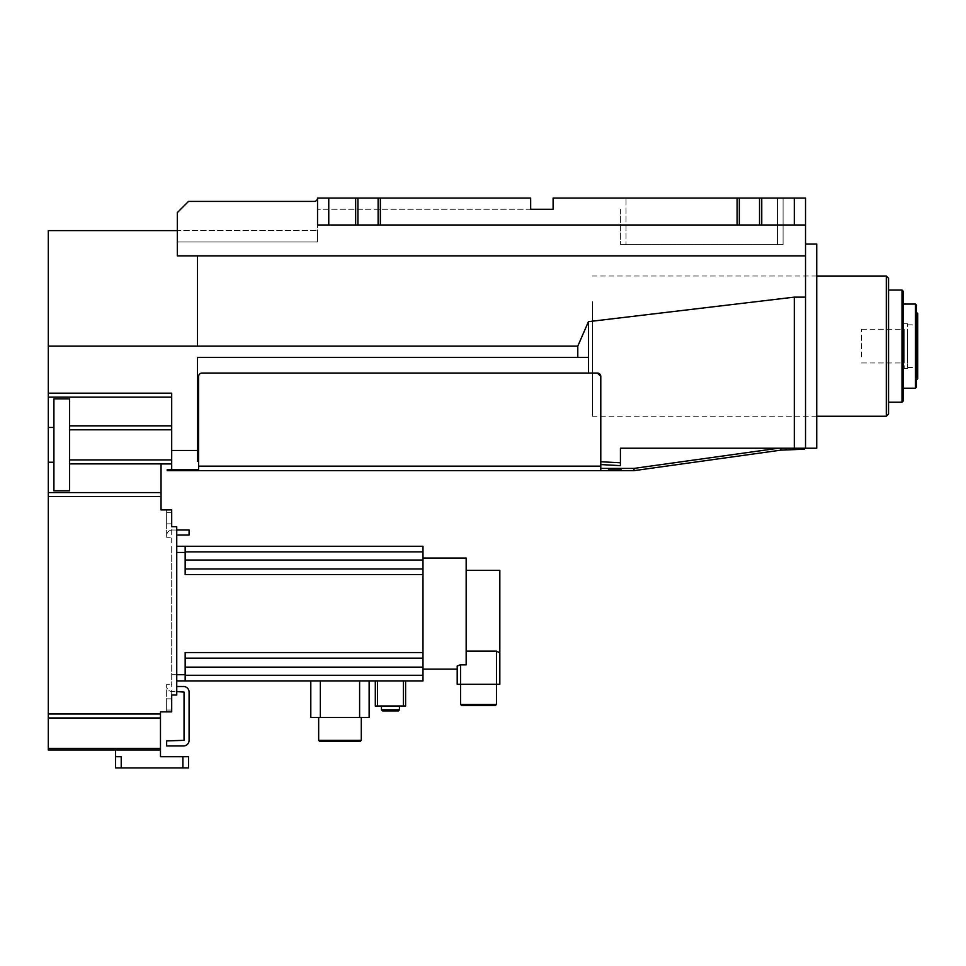 <?xml version="1.0" encoding="UTF-8"?>
<svg xmlns="http://www.w3.org/2000/svg" width="966" height="966" viewBox="0 0 966 966"><rect width="100%" height="100%" fill="white"/><g stroke="black" fill="none" stroke-linecap="round" stroke-linejoin="round"><path stroke-width="0.72" stroke-dasharray="4.83 3.62" d="M48.3 748.348L160.477 748.348L160.477 749.99L48.3 749.99L48.3 427.467L53.915 427.467L53.915 398.861L53.915 490.849L53.915 398.861L69.612 398.861L69.612 490.849L53.915 490.849L53.915 427.467M48.3 462.243L53.915 462.243M48.3 492.575L161.044 492.575L161.044 463.934L171.694 463.934L171.694 459.925L171.694 463.885L69.612 463.885L69.612 490.849L69.612 398.861L69.612 425.825L171.694 425.825L171.694 393.174L171.694 397.147L48.3 397.147L48.3 230.596L317.536 230.596L177.309 230.596M48.3 427.467L48.3 397.147M161.044 492.575L161.044 509.927L171.694 509.927L171.694 526.748L176.742 526.748L176.742 695.025L171.694 695.025L171.694 711.845L160.477 711.845L160.477 717.98L48.3 717.98M171.694 425.825L171.694 397.147M171.694 469.536L175.063 469.536L175.063 470.659L167.215 470.659L167.215 469.536L175.063 469.536L171.694 469.536L171.694 393.174L48.3 393.174M314.167 201.423L188.527 201.423L177.309 212.641L177.309 241.995L177.309 212.641L188.527 201.423L314.167 201.423A3.369 3.369 0 0 0 317.536 198.066L317.536 241.995L317.536 230.596L317.536 241.995L177.309 241.995L317.536 241.995L317.536 198.066L317.536 224.981L805.523 224.981L317.536 224.981L317.536 198.066A3.369 3.369 0 0 1 314.167 201.423L188.527 201.423L177.309 212.641L177.309 255.869L177.309 241.995L177.309 255.869L197.499 255.869L197.499 346.142L577.789 346.142L577.789 357.36L197.499 357.36L197.499 450.47L171.694 450.47M160.477 748.348L160.477 717.98M115.606 749.99L160.477 749.99L115.606 749.99L115.606 756.716L121.221 756.716L121.221 767.934L182.912 767.934L182.912 756.716L160.477 756.716L160.477 749.99M166.647 509.927L171.694 509.927L166.647 509.927L166.647 523.838L166.647 509.927M69.612 463.885L69.612 425.825M198.622 469.536L175.063 469.536L175.063 470.659L198.622 470.659L198.622 376.426L198.622 469.536L175.063 469.536L198.622 469.536L198.622 461.12L197.499 461.12L197.499 450.47M577.789 357.36L197.499 357.36L197.499 461.12L197.499 357.36L588.451 357.36L588.451 321.642L577.789 346.142M197.499 346.142L197.499 255.869L197.499 346.142L48.3 346.142M171.694 698.841L166.647 698.841L166.647 711.845L166.647 698.841L171.694 698.841L171.694 711.845L166.647 711.845L171.694 711.845L171.694 526.748L176.742 526.748L176.742 695.025L171.694 695.025L171.694 509.927L171.694 523.838L166.647 523.838L166.647 512.62L166.647 523.838L171.694 523.838M185.158 674.715L185.158 652.557L422.987 652.557L422.987 680.885L185.158 680.885L185.158 674.715L171.694 674.715L171.694 546.273L171.694 680.885L171.694 674.715L176.742 674.715M171.694 684.254L171.694 686.5L171.694 684.254L166.647 684.254L166.647 710.058L166.647 684.254L171.694 684.254M805.523 224.981L805.523 198.066L553.107 198.066L553.107 209.284L317.536 209.284L530.672 209.284L530.672 198.066L317.536 198.066L530.672 198.066L530.672 209.284L530.672 198.066L317.536 198.066L317.536 224.981L805.523 224.981L805.523 297.142L794.306 297.142L588.451 321.642M805.523 255.869L197.499 255.869M171.694 695.025L176.742 695.025L176.742 526.748L171.694 526.748M121.221 767.934L115.606 767.934L115.606 756.716L121.221 756.716L115.606 756.716M166.647 537.301L166.647 512.62L166.647 537.301L166.647 535.611L166.647 537.301L171.694 537.301L166.647 537.301M198.622 461.12L198.622 376.426A3.369 3.369 0 0 1 201.991 373.057L588.451 373.057L588.451 357.36M588.451 373.057L201.991 373.057A3.369 3.369 0 0 0 198.622 376.426A3.369 3.369 0 0 1 201.991 373.057L597.423 373.057L600.792 376.426L600.792 461.76L620.426 462.774L620.426 448.224L805.523 448.224L805.523 297.142M175.063 470.659L175.063 469.536M182.912 756.716L188.527 756.716L188.527 767.934L182.912 767.934M171.694 512.62L166.647 512.62L171.694 512.62M422.987 652.557L422.987 574.601L185.158 574.601L185.158 546.273L176.742 546.273M185.158 552.443L176.742 552.443M176.742 535.055L189.082 535.055L189.082 530.008L172.262 530.008A5.615 5.615 0 0 0 166.647 535.611A5.615 5.615 0 0 1 172.262 530.008L176.742 530.008M171.694 710.058L166.647 710.058L171.694 710.058M176.742 686.5L183.48 686.5A5.615 5.615 0 0 1 189.082 692.103L189.082 740.342A5.615 5.615 0 0 1 183.48 745.957L166.647 745.957L166.647 740.898L184.035 740.342L184.035 692.103L172.262 691.547A5.615 5.615 0 0 1 166.647 685.932A5.615 5.615 0 0 0 172.262 691.547L176.742 691.547M176.742 680.885L185.158 680.885L185.158 652.557L185.158 675.282L422.987 675.282M375.303 680.885L377.549 680.885L375.303 680.885M403.353 680.885L377.549 680.885L405.599 680.885L403.353 680.885L403.353 706.013L405.599 706.013M310.798 680.885L320.338 680.885L310.798 680.885M359.606 680.885L320.338 680.885L369.133 680.885L359.606 680.885L359.606 717.46L369.133 717.46L369.133 680.885M185.158 546.273L185.158 551.876L185.158 546.273L422.987 546.273L422.987 574.601M794.306 448.224L794.306 297.142M597.423 373.057A3.369 3.369 0 0 1 600.792 376.426L600.792 461.76M621.549 470.659L608.085 470.659L621.549 470.659L621.549 469.536L608.085 469.536L608.085 470.659M198.622 470.659L633.805 470.659A2.246 2.246 0 0 0 634.119 470.635L633.925 468.413L633.805 470.659A2.246 2.246 0 0 0 634.119 470.635L780.842 450.144L780.842 448.224L778.463 448.224L801.031 448.224L780.842 448.224L780.842 450.144L780.842 448.224M600.792 376.426L600.792 466.167L198.622 466.167M600.792 466.167L600.792 470.659M804.4 448.224L801.031 448.224L804.4 448.224L804.4 449.347L786.529 449.347L780.842 450.144M620.426 448.224L778.463 448.224L620.426 448.224L620.426 465.648L620.426 448.224M600.792 464.549L600.792 468.413L600.792 464.549L620.426 465.648L620.426 462.774M805.523 448.224L805.523 346.142L805.523 448.224M816.741 244.06L816.741 448.224M553.107 198.066L783.088 198.066L553.107 198.066L553.107 209.284L553.107 198.066M794.306 198.066L794.306 224.981M185.158 551.876L185.158 574.601L185.158 551.876L422.987 551.876M422.987 613.579L422.987 669.112L422.987 613.579M185.158 680.885L185.158 675.282M422.987 568.986L185.158 568.986M422.987 658.172L185.158 658.172M377.549 680.885L377.549 706.013L375.303 706.013M320.338 680.885L320.338 717.46L310.798 717.46M320.338 717.46L359.606 717.46M377.549 706.013L403.353 706.013M378.117 224.981L378.117 198.066M357.915 224.981L357.915 198.066M759.53 198.066L759.53 224.981M739.328 198.066L739.328 224.981M355.669 198.066L355.669 224.981M328.754 224.981L328.754 198.066M737.094 198.066L737.094 224.981M380.35 224.981L380.35 198.066M620.426 209.284L620.426 244.615L620.426 209.284M761.763 224.981L761.763 198.066M608.085 469.536L621.549 469.536M801.031 448.224L801.031 449.347M783.088 244.615L783.088 198.066L783.088 244.615L626.028 244.615L783.088 244.615M626.028 244.615L620.426 244.615L626.028 244.615L626.028 198.066L626.028 244.615M466.167 558.046L466.167 664.85L460.565 664.85L460.565 684.254L457.196 684.254M459.888 664.886L459.236 664.97M458.645 665.103L457.256 665.924M457.196 666.129L457.196 669.112M381.473 706.013L399.429 706.013L381.473 706.013M318.659 717.46L361.284 717.46L318.659 717.46M466.167 664.85L466.167 651.144L466.167 664.85M466.167 613.579L466.167 570.387L466.167 613.579M499.833 570.387L499.833 652.859L496.464 651.144L466.167 651.144M460.565 684.254L496.464 684.254L460.565 684.254L496.464 684.254L496.464 651.144M399.429 709.829L381.473 709.829M361.284 740.342L318.659 740.342M499.833 684.254L496.464 684.254M398.306 710.952L382.596 710.952M360.161 741.465L319.782 741.465M496.464 704.443L460.565 704.443M495.341 705.566L461.688 705.566M886.293 276.022L886.293 416.249M592.375 301.573L592.375 416.249L592.375 301.573M888.539 278.268L888.539 414.003M888.539 310.484L888.539 402.23L888.539 310.484M901.99 290.054L901.99 402.23M903.113 291.177L903.113 401.107M903.113 319.396L903.113 388.211L903.113 319.396M915.454 304.073L915.454 388.211M916.577 305.196L916.577 387.088M916.577 324.745L916.577 379.795L916.577 324.745M917.7 313.612L917.7 378.672M917.7 359.69L917.7 324.83L917.7 359.69M907.605 332.594L907.605 367.454L907.605 332.594M907.605 360.403L907.605 323.707L907.605 360.403M904.236 331.881L904.236 368.577L904.236 331.881M904.236 356.84L904.236 329.309L904.236 356.84M861.612 356.84L861.612 329.309L861.612 356.84M171.694 459.925L69.612 459.925M161.044 496.536L48.3 496.536M69.612 429.798L171.694 429.798M160.477 714.007L48.3 714.007M778.463 448.224L633.925 468.413L600.792 468.413M777.473 244.615L777.473 198.066L777.473 244.615M422.987 560.014L185.158 560.014M185.158 667.144L422.987 667.144M816.741 276.022L592.375 276.022M816.741 416.249L592.375 416.249M907.605 324.83L917.7 324.83M907.605 367.454L917.7 367.454M904.236 323.707L907.605 323.707M904.236 368.577L907.605 368.577M861.612 362.962L904.236 362.962M861.612 329.309L904.236 329.309"/><path stroke-width="1.45" d="M177.309 230.596L48.3 230.596L48.3 749.99L160.477 749.99L160.477 748.348L48.3 748.348M48.3 717.98L160.477 717.98L160.477 711.845L171.694 711.845L171.694 695.025L176.742 695.025L176.742 526.748L171.694 526.748L171.694 509.927L161.044 509.927L161.044 463.934L171.694 463.934M48.3 393.174L171.694 393.174L171.694 469.536L167.215 469.536L167.215 470.659L175.063 470.659L175.063 469.536L171.694 469.536M171.694 450.47L197.499 450.47L197.499 357.36L577.789 357.36L577.789 346.142L197.499 346.142L197.499 255.869L177.309 255.869L177.309 212.641L188.527 201.423L314.167 201.423A3.369 3.369 0 0 0 317.536 198.066A3.369 3.369 0 0 1 314.167 201.423M53.915 462.243L48.3 462.243M69.612 490.849L53.915 490.849L53.915 398.861L69.612 398.861L69.612 490.849M48.3 427.467L53.915 427.467M160.477 717.98L160.477 748.348M197.499 450.47L197.499 461.12L198.622 461.12M577.789 357.36L588.451 357.36L588.451 321.642L577.789 346.142M197.499 255.869L805.523 255.869L805.523 297.142L794.306 297.142L588.451 321.642M182.912 756.716L182.912 767.934L188.527 767.934L188.527 756.716L160.477 756.716L160.477 749.99M171.694 523.838L171.694 526.748M171.694 695.025L171.694 698.841M805.523 255.869L805.523 224.981L317.536 224.981L317.536 198.066L530.672 198.066L530.672 209.284L553.107 209.284L553.107 198.066L805.523 198.066L805.523 224.981M115.606 756.716L115.606 767.934L121.221 767.934L121.221 756.716L115.606 756.716L115.606 749.99M182.912 767.934L121.221 767.934M175.063 469.536L198.622 469.536M198.622 466.167L600.792 466.167L600.792 376.426L597.423 373.057L201.991 373.057A3.369 3.369 0 0 0 198.622 376.426L198.622 470.659L175.063 470.659M588.451 357.36L588.451 373.057M600.792 461.76L620.426 462.774L620.426 448.224L794.306 448.224L794.306 297.142M794.306 448.224L805.523 448.224L805.523 297.142M176.742 546.273L185.158 546.273L185.158 574.601L422.987 574.601L422.987 652.557L185.158 652.557L185.158 674.715L176.742 674.715M185.158 552.443L176.742 552.443M176.742 691.547L184.035 692.103L184.035 740.342L166.647 740.898L166.647 745.957L183.48 745.957A5.615 5.615 0 0 0 189.082 740.342L189.082 692.103A5.615 5.615 0 0 0 183.48 686.5L176.742 686.5M176.742 535.055L189.082 535.055L189.082 530.008L176.742 530.008M185.158 674.715L185.158 680.885L422.987 680.885L422.987 658.172L185.158 658.172M185.158 680.885L176.742 680.885M422.987 574.601L422.987 546.273L185.158 546.273M780.842 448.224L780.842 450.144L634.119 470.635A2.246 2.246 0 0 1 633.805 470.659L633.925 468.413L634.119 470.635A2.246 2.246 0 0 1 633.805 470.659L198.622 470.659M597.423 373.057A3.369 3.369 0 0 1 600.792 376.426M600.792 470.659L600.792 466.167M620.426 462.774L620.426 465.648L600.792 464.549M805.523 448.224L816.741 448.224L816.741 244.06L805.523 244.06M794.306 224.981L794.306 198.066M422.987 568.986L185.158 568.986M422.987 652.557L422.987 658.172M375.303 706.013L375.303 680.885L375.303 706.013L377.549 706.013L377.549 680.885M403.353 680.885L403.353 706.013L405.599 706.013L405.599 680.885L405.599 706.013M310.798 717.46L310.798 680.885L310.798 717.46L320.338 717.46L320.338 680.885M359.606 680.885L359.606 717.46L369.133 717.46L369.133 680.885M185.158 675.282L422.987 675.282M359.606 717.46L320.338 717.46M403.353 706.013L377.549 706.013M185.158 551.876L422.987 551.876M378.117 198.066L378.117 224.981M380.35 198.066L380.35 224.981M759.53 198.066L759.53 224.981M737.094 224.981L737.094 198.066M739.328 224.981L739.328 198.066M357.915 224.981L357.915 198.066M328.754 198.066L328.754 224.981M355.669 198.066L355.669 224.981M761.763 224.981L761.763 198.066M780.842 450.144L801.031 449.347L801.031 448.224M804.4 448.224L804.4 449.347L801.031 449.347M457.256 665.924L460.565 664.85L466.167 664.85L466.167 558.046L422.987 558.046M496.464 704.443L495.341 705.566L461.688 705.566L460.565 704.443L496.464 704.443L496.464 684.254L460.565 684.254L460.565 664.85L459.888 664.886M457.196 666.129L457.196 684.254L457.196 669.112L422.987 669.112M466.167 651.144L496.464 651.144L499.833 652.859L499.833 570.387L466.167 570.387M457.196 684.254L460.565 684.254L460.565 704.443M399.429 709.829L398.306 710.952L382.596 710.952L381.473 709.829L399.429 709.829L399.429 706.013M381.473 709.829L381.473 706.013M361.284 740.342L360.161 741.465L319.782 741.465L318.659 740.342L361.284 740.342L361.284 717.46M318.659 740.342L318.659 717.46M496.464 651.144L496.464 684.254L499.833 684.254L499.833 652.859L499.833 684.254M886.293 276.022L888.539 278.268L888.539 414.003L886.293 416.249L886.293 276.022L816.741 276.022M901.99 290.054L903.113 291.177L903.113 401.107L901.99 402.23L901.99 290.054L888.539 290.054M915.454 304.073L916.577 305.196L916.577 387.088L915.454 388.211L915.454 304.073L903.113 304.073M916.577 379.795L917.7 378.672L917.7 313.612L916.577 312.489M197.499 346.142L48.3 346.142M161.044 492.575L48.3 492.575M171.694 463.885L69.612 463.885M161.044 496.536L48.3 496.536M160.477 714.007L48.3 714.007M69.612 425.825L171.694 425.825M171.694 397.147L48.3 397.147M171.694 429.798L69.612 429.798M69.612 459.925L171.694 459.925M600.792 468.413L633.925 468.413L778.463 448.224M185.158 667.144L422.987 667.144M185.158 560.014L422.987 560.014M886.293 416.249L816.741 416.249M901.99 402.23L888.539 402.23M915.454 388.211L903.113 388.211"/></g></svg>
